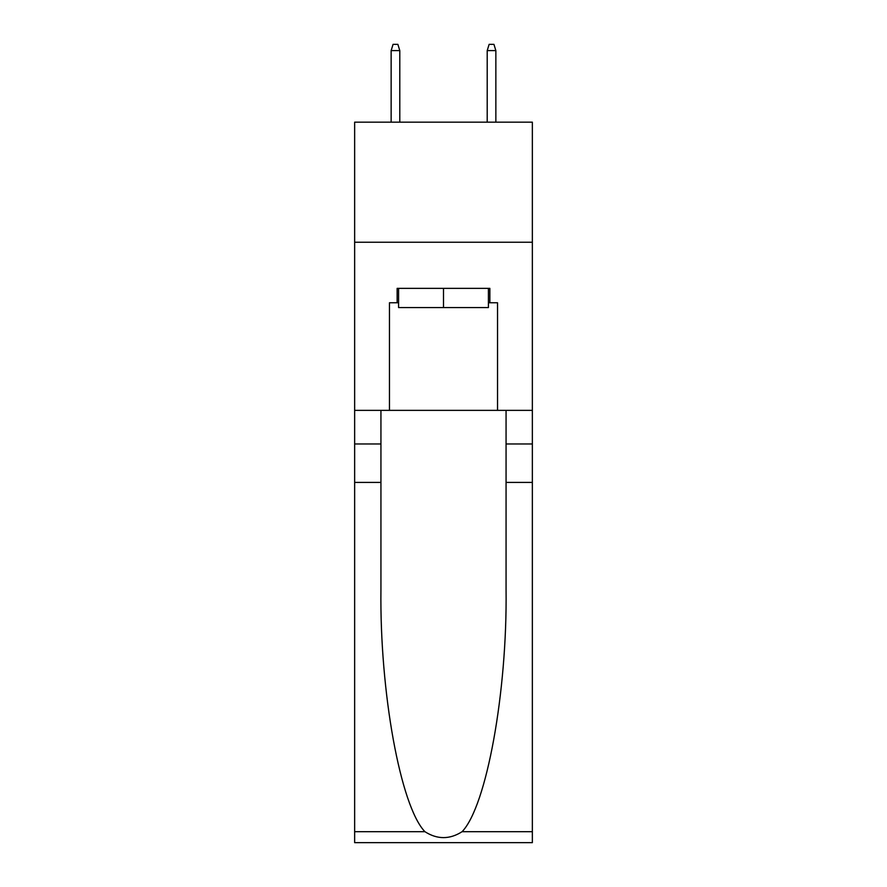 <?xml version="1.0" encoding="UTF-8"?>
<svg xmlns="http://www.w3.org/2000/svg" width="887" height="887" viewBox="0 0 887 887"><rect width="100%" height="100%" fill="white"/><g stroke="black" fill="none" stroke-linecap="round" stroke-linejoin="round"><path stroke-width="1.33" d="M532.355 242.24L532.355 122.162L354.645 122.162L354.645 242.24L532.355 242.24L532.355 410.359L497.54 410.359L497.54 302.766L489.857 302.766L489.857 288.353L397.143 288.353L397.143 302.766L398.585 302.766M488.415 288.353L488.415 307.567L398.585 307.567L398.585 288.353M443.5 288.353L443.5 307.567M462.083 831.696L532.355 831.696L532.355 842.65L354.645 842.65L354.645 482.406L380.933 482.406L380.933 589.511C379.658 691.871 400.425 806.239 424.917 831.696C437.291 839.59 449.687 839.59 462.083 831.696C486.575 806.239 507.342 691.871 506.067 589.511L506.067 410.359M506.067 482.406L532.355 482.406L532.355 410.359M354.645 482.406L354.645 242.24M380.933 410.359L380.933 482.406M532.355 831.696L532.355 482.406M354.645 410.359L389.46 410.359L389.46 302.766L397.143 302.766M389.46 410.359L497.54 410.359M488.415 302.766L489.857 302.766M399.793 122.162L399.793 50.592L391.145 50.592L391.145 122.162M391.145 50.592L393.063 44.35L397.864 44.35L399.793 50.592M487.207 50.592L489.136 44.35L493.937 44.35L495.855 50.592L487.207 50.592L487.207 122.162M495.855 50.592L495.855 122.162M506.067 443.977L532.355 443.977M380.933 443.977L354.645 443.977M354.645 831.696L424.917 831.696"/></g></svg>
